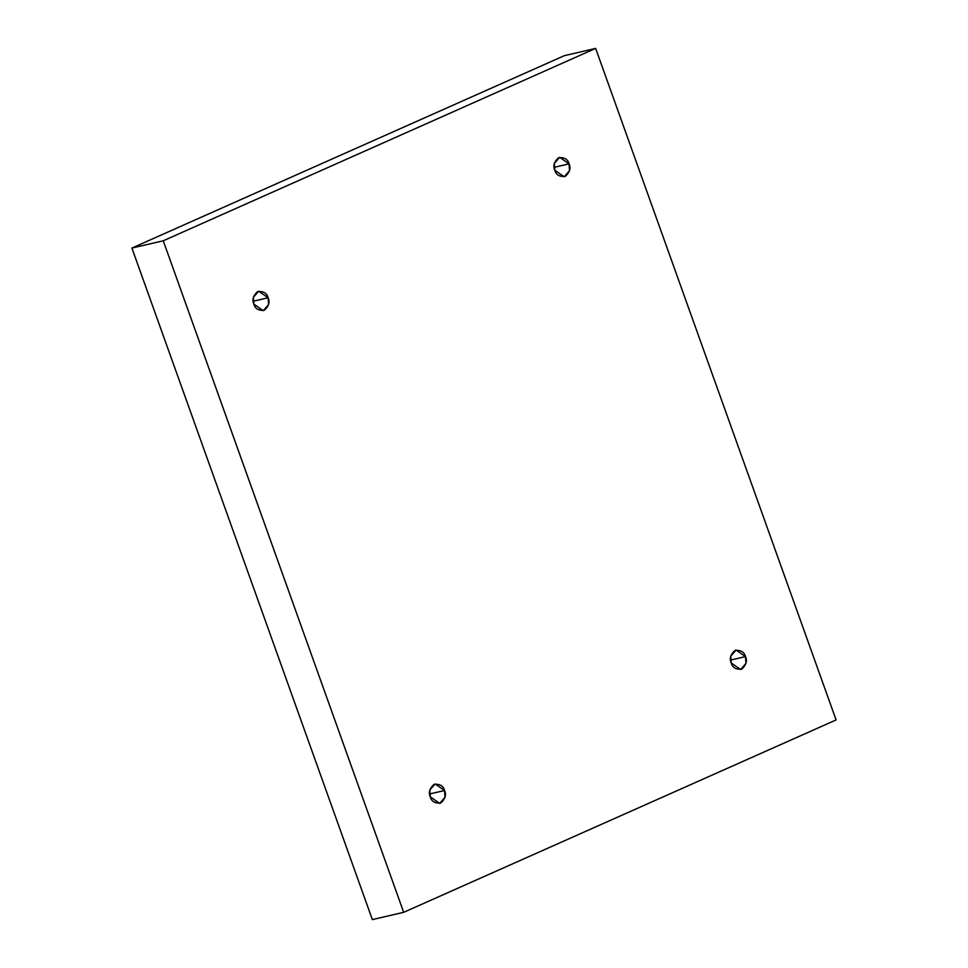<?xml version="1.0" encoding="UTF-8"?>
<svg xmlns="http://www.w3.org/2000/svg" width="968" height="968" viewBox="0 0 968 968"><rect width="100%" height="100%" fill="white"/><g stroke="black" fill="none" stroke-linecap="round" stroke-linejoin="round"><path stroke-width="1.45" d="M554.797 170.211L564.187 176.769L569.535 170.683L569.051 163.87L554.132 167.343L569.051 163.87C571.047 168.117 569.789 172.292 565.276 176.406C559.468 176.878 555.983 174.821 554.797 170.211C552.813 165.976 554.071 161.801 558.584 157.687C564.38 157.203 567.877 159.272 569.051 163.87L559.673 157.324L554.325 163.411L554.797 170.211M253.858 304.109L263.248 310.655L268.584 304.581L268.112 297.769L253.192 301.242L268.112 297.769C270.096 302.016 268.838 306.19 264.337 310.292C258.529 310.776 255.032 308.707 253.858 304.109C251.874 299.862 253.132 295.688 257.633 291.586C263.441 291.102 266.938 293.159 268.112 297.769L258.722 291.211L253.386 297.297L253.858 304.109M430.276 796.845L439.666 803.392L445.014 797.305L444.542 790.505L429.611 793.966L444.542 790.505C446.526 794.74 445.268 798.915 440.755 803.029C434.947 803.513 431.462 801.443 430.276 796.845C428.292 792.598 429.55 788.424 434.063 784.322C439.871 783.838 443.356 785.895 444.542 790.505L435.152 783.947L429.804 790.033L430.276 796.845M731.227 662.947L740.617 669.505L745.953 663.419L745.481 656.606L730.562 660.079L745.481 656.606C747.465 660.854 746.207 665.028 741.706 669.13C735.898 669.614 732.401 667.557 731.227 662.947C729.231 658.712 730.501 654.525 735.002 650.423C740.81 649.939 744.307 652.009 745.481 656.606L736.091 650.06L730.755 656.147L731.227 662.947M163.241 240.79L595.647 48.4L564.32 55.684L131.902 248.062L163.241 240.79L131.902 248.062L372.353 919.6L403.68 912.316L372.353 919.6L131.902 248.062L564.32 55.684L595.647 48.4L836.098 719.938L403.68 912.316L163.241 240.79L403.68 912.316L836.098 719.938L595.647 48.4L163.241 240.79"/></g></svg>
